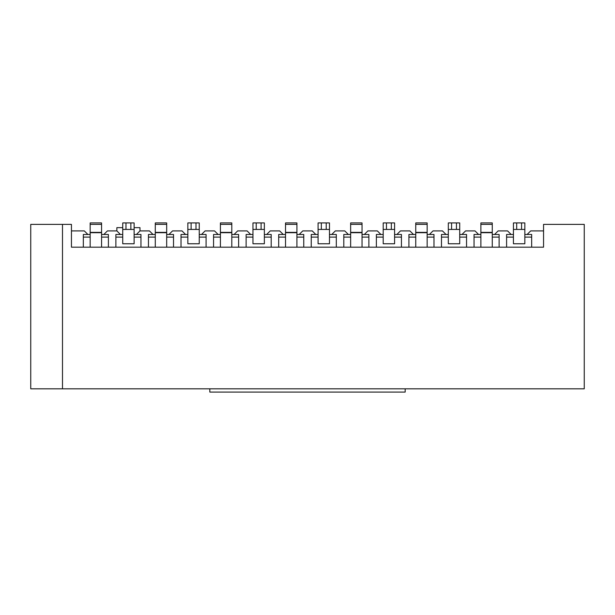 <?xml version="1.0" encoding="UTF-8"?>
<svg xmlns="http://www.w3.org/2000/svg" width="615" height="615" viewBox="0 0 615 615"><rect width="100%" height="100%" fill="white"/><g stroke="black" fill="none" stroke-linecap="round" stroke-linejoin="round"><path stroke-width="0.92" d="M62.492 388.818L584.25 388.818L584.25 224.39L543.552 224.39L543.552 247.184L71.448 247.184L71.448 224.39L30.75 224.39L30.75 388.818L62.492 388.818L62.492 224.39M494.552 234.484L498.135 230.902L507.575 230.902L511.157 234.484M527.109 234.484L530.691 230.902L543.552 230.902M461.988 234.484L465.57 230.902L475.018 230.902L478.593 234.484M429.431 234.484L433.014 230.902L442.454 230.902L446.036 234.484M396.875 234.484L400.457 230.902L409.898 230.902L413.48 234.484M364.318 234.484L367.893 230.902L377.341 230.902L380.923 234.484M331.754 234.484L335.336 230.902L344.777 230.902L348.359 234.484M299.197 234.484L302.78 230.902L312.22 230.902L315.803 234.484M266.641 234.484L270.223 230.902L279.664 230.902L283.246 234.484M234.077 234.484L237.659 230.902L247.107 230.902L250.682 234.484M201.52 234.484L205.103 230.902L214.543 230.902L218.125 234.484M168.964 234.484L172.546 230.902L181.986 230.902L185.569 234.484M134.124 227.65L139.982 227.65L139.982 230.902L149.43 230.902L153.012 234.484M139.982 230.902L136.407 234.484M103.843 234.484L107.425 230.902L116.865 230.902L120.448 234.484M71.448 230.902L84.309 230.902L87.891 234.484M122.731 227.65L116.865 227.65L116.865 230.902M90.167 232.693L90.167 222.93L101.567 222.93L101.567 232.693L90.167 232.693L90.167 247.184M101.567 232.693L101.567 234.484L108.401 234.484L108.401 247.184M108.401 237.09L101.567 237.09L101.567 234.484M101.567 247.184L101.567 237.09M90.167 237.09L83.333 237.09L83.333 234.484L90.167 234.484M83.333 247.184L83.333 237.09M285.521 232.693L285.521 222.93L296.922 222.93L296.922 232.693L285.521 232.693L285.521 247.184M296.922 232.693L296.922 234.484L303.756 234.484L303.756 247.184M303.756 237.09L296.922 237.09L296.922 234.484M296.922 247.184L296.922 237.09M285.521 237.09L278.687 237.09L278.687 234.484L285.521 234.484M278.687 247.184L278.687 237.09M513.433 222.93L513.433 229.441L513.433 222.93L524.833 222.93L524.833 229.441L524.833 222.93M521.574 229.441L524.833 229.441L524.833 243.763L513.433 243.763L513.433 229.441L521.574 229.441L521.574 222.93M524.833 234.484L531.668 234.484L531.668 247.184M531.668 237.09L524.833 237.09M513.433 237.09L506.599 237.09L506.599 234.484L513.433 234.484M506.599 247.184L506.599 237.09M329.479 229.441L329.479 243.763L318.078 243.763L318.078 222.93L329.479 222.93L329.479 229.441L318.078 229.441M329.479 234.484L336.313 234.484L336.313 247.184M336.313 237.09L329.479 237.09M318.078 237.09L311.244 237.09L311.244 234.484L318.078 234.484M311.244 247.184L311.244 237.09M415.755 232.693L415.755 222.93L427.156 222.93L427.156 232.693L415.755 232.693L415.755 247.184M427.156 232.693L427.156 234.484L433.99 234.484L433.99 247.184M433.99 237.09L427.156 237.09L427.156 234.484M427.156 247.184L427.156 237.09M415.755 237.09L408.921 237.09L408.921 234.484L415.755 234.484M408.921 247.184L408.921 237.09M459.713 229.441L459.713 243.763L448.32 243.763L448.32 222.93L459.713 222.93L459.713 229.441L448.32 229.441M459.713 234.484L466.547 234.484L466.547 247.184M466.547 237.09L459.713 237.09M448.32 237.09L441.478 237.09L441.478 234.484L448.32 234.484M441.478 247.184L441.478 237.09M394.592 229.441L394.592 243.763L383.199 243.763L383.199 222.93L394.592 222.93L394.592 229.441L383.199 229.441M394.592 234.484L401.434 234.484L401.434 247.184M401.434 237.09L394.592 237.09M383.199 237.09L376.365 237.09L376.365 234.484L383.199 234.484M376.365 247.184L376.365 237.09M350.642 232.693L350.642 222.93L362.035 222.93L362.035 232.693L350.642 232.693L350.642 247.184M362.035 232.693L362.035 234.484L368.877 234.484L368.877 247.184M368.877 237.09L362.035 237.09L362.035 234.484M362.035 247.184L362.035 237.09M350.642 237.09L343.8 237.09L343.8 234.484L350.642 234.484M343.8 247.184L343.8 237.09M405.177 392.07L405.177 388.818L209.823 388.818L209.823 392.07L405.177 392.07M134.124 229.441L134.124 243.763L122.731 243.763L122.731 222.93L134.124 222.93L134.124 229.441L122.731 229.441M134.124 234.484L140.958 234.484L140.958 247.184M140.958 237.09L134.124 237.09M122.731 237.09L115.889 237.09L115.889 234.484L122.731 234.484M115.889 247.184L115.889 237.09M480.876 232.693L480.876 222.93L492.269 222.93L492.269 232.693L480.876 232.693L480.876 247.184M492.269 232.693L492.269 234.484L499.111 234.484L499.111 247.184M499.111 237.09L492.269 237.09L492.269 234.484M492.269 247.184L492.269 237.09M480.876 237.09L474.042 237.09L474.042 234.484L480.876 234.484M474.042 247.184L474.042 237.09M155.288 232.693L155.288 222.93L166.68 222.93L166.68 232.693L155.288 232.693L155.288 247.184M166.68 232.693L166.68 234.484L173.522 234.484L173.522 247.184M173.522 237.09L166.68 237.09L166.68 234.484M166.68 247.184L166.68 237.09M155.288 237.09L148.453 237.09L148.453 234.484L155.288 234.484M148.453 247.184L148.453 237.09M264.358 229.441L264.358 243.763L252.965 243.763L252.965 222.93L264.358 222.93L264.358 229.441L252.965 229.441M264.358 234.484L271.2 234.484L271.2 247.184M271.2 237.09L264.358 237.09M252.965 237.09L246.123 237.09L246.123 234.484L252.965 234.484M246.123 247.184L246.123 237.09M220.408 232.693L220.408 222.93L231.801 222.93L231.801 232.693L220.408 232.693L220.408 247.184M231.801 232.693L231.801 234.484L238.635 234.484L238.635 247.184M238.635 237.09L231.801 237.09L231.801 234.484M231.801 247.184L231.801 237.09M220.408 237.09L213.566 237.09L213.566 234.484L220.408 234.484M213.566 247.184L213.566 237.09M199.245 229.441L199.245 243.763L187.844 243.763L187.844 222.93L199.245 222.93L199.245 229.441L187.844 229.441M199.245 234.484L206.079 234.484L206.079 247.184M206.079 237.09L199.245 237.09M187.844 237.09L181.01 237.09L181.01 234.484L187.844 234.484M181.01 247.184L181.01 237.09M90.167 224.367L101.567 224.367M101.567 232.378L90.167 232.378M285.521 224.367L296.922 224.367M296.922 232.378L285.521 232.378M516.692 222.93L516.692 229.441M326.219 229.441L326.219 222.93M321.338 222.93L321.338 229.441M415.755 224.367L427.156 224.367M427.156 232.378L415.755 232.378M456.453 229.441L456.453 222.93M451.571 222.93L451.571 229.441M391.34 229.441L391.34 222.93M386.458 222.93L386.458 229.441M350.642 224.367L362.035 224.367M362.035 232.378L350.642 232.378M130.872 229.441L130.872 222.93M125.983 222.93L125.983 229.441M480.876 224.367L492.269 224.367M492.269 232.378L480.876 232.378M155.288 224.367L166.68 224.367M166.68 232.378L155.288 232.378M261.106 229.441L261.106 222.93M256.217 222.93L256.217 229.441M220.408 224.367L231.801 224.367M231.801 232.378L220.408 232.378M195.985 229.441L195.985 222.93M191.104 222.93L191.104 229.441"/></g></svg>
